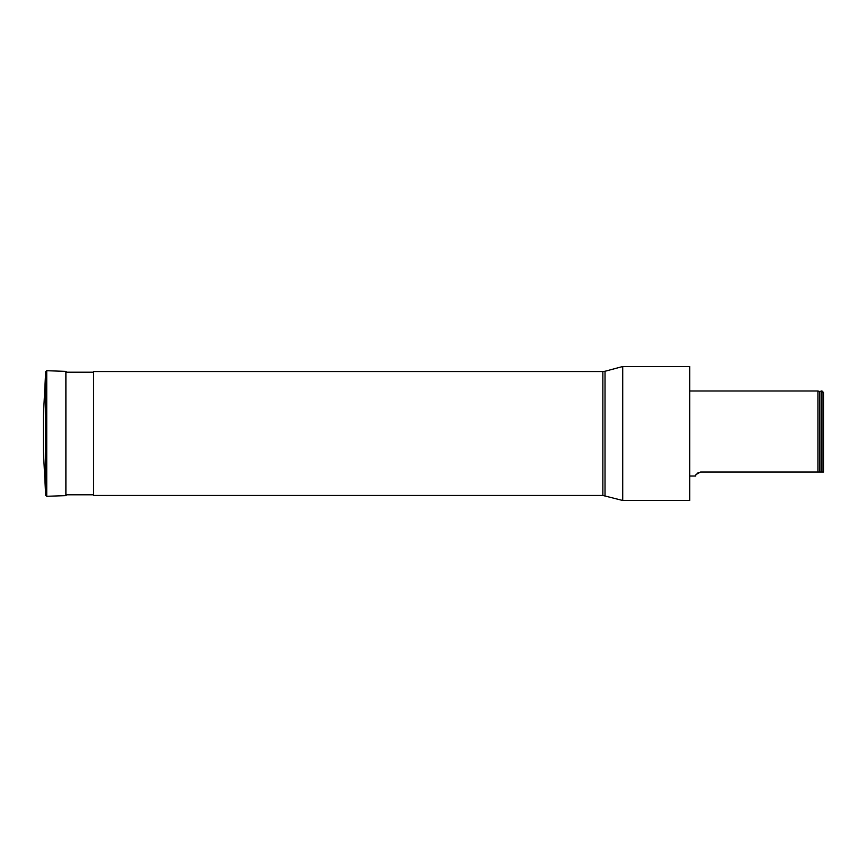 <?xml version="1.0" encoding="UTF-8"?>
<svg xmlns="http://www.w3.org/2000/svg" width="867" height="867" viewBox="0 0 867 867"><rect width="100%" height="100%" fill="white"/><g stroke="black" fill="none" stroke-linecap="round" stroke-linejoin="round"><path stroke-width="1.3" d="M45.691 371.661L43.35 416.258L43.35 450.742L45.691 495.339L45.691 371.661L46.731 370.708L46.731 496.292L45.691 495.339M605.036 371.26L622.712 366.524L689.688 366.524L689.688 500.476L622.712 500.476L602.868 495.458L602.868 371.542L605.036 371.26L605.036 495.74M602.868 371.542L93.582 371.542L93.582 495.458L602.868 495.458M622.712 366.524L622.712 500.476M700.579 472.016C696.06 474.325 694.424 475.658 695.659 476.026C694.424 475.658 696.071 474.325 700.579 472.016L821.309 472.016L821.309 390.974L821.97 390.974L821.97 472.016L821.309 472.016L823.65 472.016L823.65 392.653L821.97 390.974M696.071 474.813L698.184 472.623M819.683 472.016L819.683 391.57L817.96 390.974L817.96 472.016M46.731 370.708L65.892 371.379L65.892 495.621L46.731 496.292M821.168 472.016L821.309 390.974M65.892 371.379L66.867 372.377M65.892 495.621L66.867 494.623M817.96 390.974L689.688 390.974M695.659 476.026L689.688 476.026M819.683 391.57L821.168 391.147M65.892 494.786L93.582 494.786M65.892 372.214L93.582 372.214"/></g></svg>
